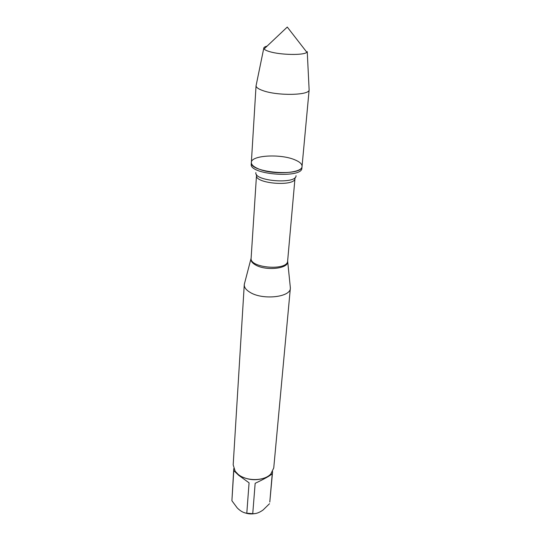 <?xml version="1.0" encoding="UTF-8"?>
<svg xmlns="http://www.w3.org/2000/svg" width="541" height="541" viewBox="0 0 541 541"><rect width="100%" height="100%" fill="white"/><g stroke="black" fill="none" stroke-linecap="round" stroke-linejoin="round"><path stroke-width="0.81" d="M251.261 164.031L251.247 164.2C249.056 174.655 302.453 178.76 301.885 168.095L302.047 166.358C302.622 176.975 249.164 172.856 251.355 162.456C251.044 155.253 280.495 153.61 294.798 159.798C299.694 161.813 302.115 163.997 302.047 166.358C302.642 173.451 271.995 175.196 257.929 168.643C253.492 166.682 251.295 164.62 251.355 162.456L251.247 164.2M290.226 286.534L290.355 288.197C290.632 297.246 262.737 300.323 250.111 292.377C246.114 289.996 244.167 287.427 244.268 284.654L244.647 283.024M244.268 284.654L233.185 464.847L235.166 471.238L238.148 474.356C246.473 481.47 264.373 481.226 270.811 473.984L273.746 467.965L290.355 288.197M255.142 513.524C251.545 514.281 248.028 514.011 244.593 512.706M272.59 471.61L269.797 502.075L272.245 473.666C270.378 475.586 264.684 478.799 255.156 483.316L252.748 513.68L246.804 513.206C243.7 512.949 240.508 511.198 237.242 507.938L231.906 500.743L233.766 468.621M269.492 503.725L263.156 509.926C259.376 512.672 255.907 513.923 252.748 513.68M246.804 513.206L249.07 482.829L238.689 475.296L233.78 470.616L231.906 500.743M242.557 477.04C249.056 479.968 255.744 480.482 262.615 478.582M256.191 85.133L256.055 85.816C256.157 87.466 258.483 89.082 263.041 90.658C277.729 96.007 309.486 95.365 309.127 89.901L309.094 89.204M309.127 89.901L307.247 51.611L306.835 52.261C304.319 55.425 280.671 55.067 269.601 51.632C266.666 50.766 264.826 49.88 264.076 48.967L263.771 48.271C263.751 47.405 264.86 46.688 267.085 46.127M287.623 261.222L287.65 261.871C288.197 268.728 265.881 271.041 255.683 265.029C252.376 263.183 250.808 261.188 250.97 259.051L251.098 258.409M244.289 284.39L251.119 258.185C249.421 268.106 287.798 271.061 287.636 260.992L294.98 178.429C295.352 186.841 254.831 183.724 256.488 175.467L256.468 174.513M255.879 172.593C253.81 181.208 296.752 184.508 296.028 175.676M287.636 260.992L290.375 287.934M251.119 258.185L256.488 175.467M294.98 178.429L295.149 177.495M256.055 85.694L251.355 162.456M309.148 89.779L302.047 166.358M263.771 48.271L256.055 85.816M306.835 52.261L287.271 27.05L264.076 48.967"/></g></svg>
